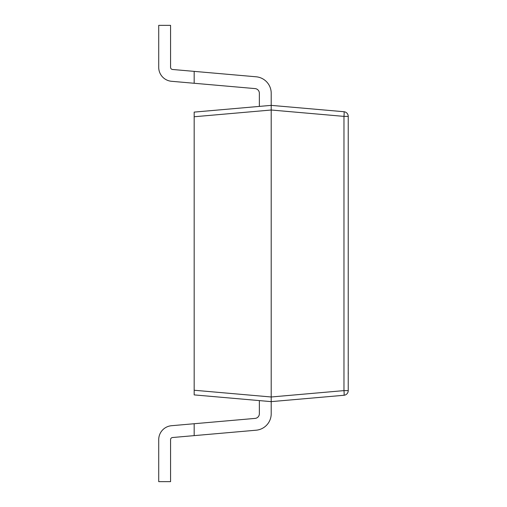 <?xml version="1.0" encoding="UTF-8"?>
<svg xmlns="http://www.w3.org/2000/svg" width="507" height="507" viewBox="0 0 507 507"><rect width="100%" height="100%" fill="white"/><g stroke="black" fill="none" stroke-linecap="round" stroke-linejoin="round"><path stroke-width="0.76" d="M259.356 106.4L259.356 93.244A4.664 4.664 0 0 0 255.097 88.598L171.493 81.285A14 14 0 0 1 158.716 67.342L158.716 25.35L170.567 25.35L170.567 67.342A2.148 2.148 0 0 0 172.526 69.478L256.13 76.791A16.516 16.516 0 0 1 271.207 93.244L271.207 105.367L271.207 93.244L271.207 105.367L343.974 111.73A4.664 0.406 95 0 1 343.974 116.382L271.207 110.013L194.175 116.756L194.175 112.104L271.207 105.367L271.207 396.987L343.974 390.618A4.664 0.406 85 0 1 343.974 395.27L271.207 401.633L271.207 413.756A16.516 16.516 0 0 1 256.13 430.209L172.526 437.522A2.148 2.148 0 0 0 170.567 439.658L170.567 481.65L158.716 481.65L158.716 439.658A14 14 0 0 1 171.493 425.715L255.097 418.402A4.664 4.664 0 0 0 259.356 413.756A4.664 4.664 0 0 1 255.097 418.402A4.664 4.664 0 0 0 259.356 413.756L259.356 400.6M172.526 437.522A2.148 2.148 0 0 0 170.567 439.658A2.148 2.148 0 0 1 172.526 437.522M194.175 435.627L194.175 423.732M271.207 401.633L271.207 413.756L271.207 401.633L194.175 394.896L194.175 390.244L271.207 396.987L271.207 401.633M194.175 116.756L194.175 390.244M343.974 111.73A4.664 4.664 0 0 1 348.233 116.382L348.233 390.618A4.664 4.664 0 0 1 343.974 395.27M259.356 93.244A4.664 4.664 0 0 0 255.097 88.598A4.664 4.664 0 0 1 259.356 93.244M170.567 67.342A2.148 2.148 0 0 0 172.526 69.478A2.148 2.148 0 0 1 170.567 67.342M194.175 71.373L194.175 83.268M348.233 349.462L348.233 364.964M348.284 364.964L348.284 365.408M348.233 365.091L348.233 372.683M348.284 372.81L348.233 374.724M348.233 390.618L343.974 390.618L343.974 116.382L348.233 116.382"/></g></svg>

